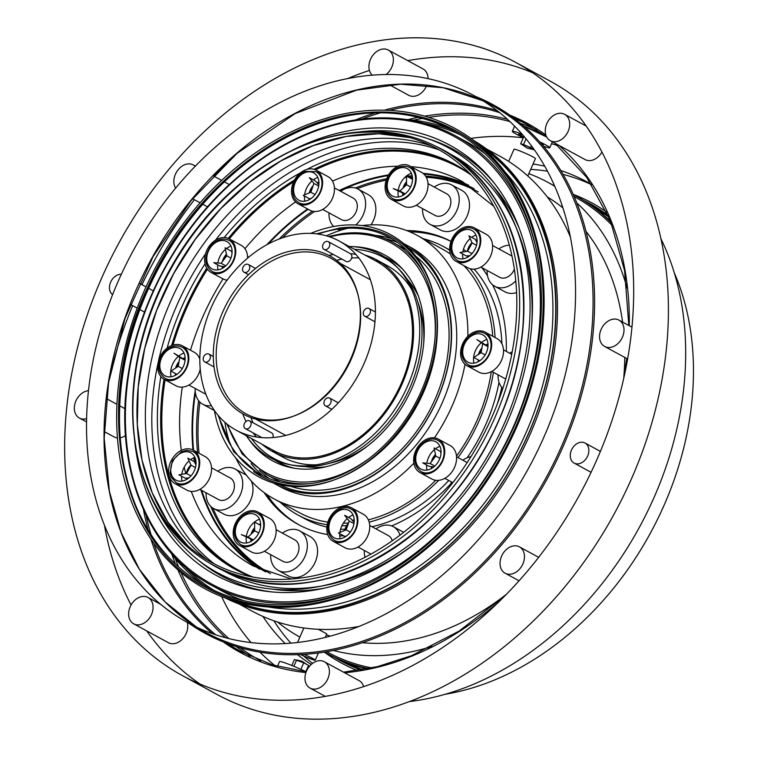 <?xml version="1.0" encoding="UTF-8"?>
<svg xmlns="http://www.w3.org/2000/svg" width="757" height="757" viewBox="0 0 757 757"><rect width="100%" height="100%" fill="white"/><g stroke="black" fill="none" stroke-linecap="round" stroke-linejoin="round"><path stroke-width="1.14" d="M196.025 462.025A12.273 9.226 -61.5 0 0 194.691 462.489M190.944 464.968A12.273 9.226 -61.5 0 0 187.301 470.163A12.273 9.226 -61.5 0 0 186.241 473.579M186.184 478.178A12.273 9.226 -61.5 0 0 186.515 479.512M187.575 478.859A10.901 8.204 118.5 0 1 187.367 478.093M195.278 463.521A10.901 8.204 118.5 0 1 196.054 463.275M211.534 467.817L230.27 478.017A12.273 9.226 118.5 0 1 232.522 493.204A12.273 9.226 118.5 0 1 218.546 499.573L199.81 489.372M217.817 471.242A22.492 16.919 118.5 0 1 235.162 469.037A22.492 16.919 118.5 0 1 240.385 494.614A22.492 16.919 118.5 0 1 213.663 508.553A22.492 16.919 118.5 0 1 206.093 492.798M213.663 508.553L223.921 514.126A22.492 16.919 -61.5 0 0 250.643 500.197A22.492 16.919 -61.5 0 0 251.248 480.96M246.46 475.245A22.492 16.919 -61.5 0 0 245.419 474.611L235.162 469.037M478.206 191.881A217.316 163.474 -61.5 0 0 426.295 177.27M412.433 177.034A217.316 163.474 -61.5 0 0 408.581 177.204M406.509 177.337A217.316 163.474 -61.5 0 0 404.777 177.469M386.212 180.128A217.316 163.474 -61.5 0 0 357.266 188.701M314.534 211.496A217.316 163.474 -61.5 0 0 282.427 237.849M199.876 402.081A217.316 163.474 -61.5 0 0 199.034 453.263M212.84 508.061A217.316 163.474 -61.5 0 0 270.533 573.674M264.127 492.589A160.853 120.997 -61.5 0 0 298.343 524.525A160.853 120.997 -61.5 0 0 327.715 534.556M339.751 535.795A160.853 120.997 -61.5 0 0 343.886 535.899M391.653 525.926A160.853 120.997 -61.5 0 0 451.106 483.439M497.33 403.878A160.853 120.997 -61.5 0 0 501.787 387.404M506.319 351.39A160.853 120.997 -61.5 0 0 492.542 284.755M487.565 275.879A160.853 120.997 -61.5 0 0 481.849 267.618M466.246 251.466A160.853 120.997 -61.5 0 0 463.464 249.28M451.011 241.369A160.853 120.997 -61.5 0 0 406.66 230.554M278.245 570.418L288.502 576.001A22.492 16.919 -61.5 0 0 308.515 571.611A22.492 16.919 -61.5 0 0 317.467 548.882A22.492 16.919 -61.5 0 0 310.001 536.486L299.744 530.903A22.492 16.919 118.5 0 1 307.219 543.299A22.492 16.919 118.5 0 1 298.258 566.028A22.492 16.919 118.5 0 1 278.245 570.418A22.492 16.919 118.5 0 1 270.675 554.663M403.632 532.294A22.492 16.919 -61.5 0 0 403.585 532.266L393.328 526.692A22.492 16.919 118.5 0 1 396.091 528.717A22.492 16.919 118.5 0 1 399.98 535.104M515.801 280.819A22.492 16.919 118.5 0 1 494.728 286.26L504.985 291.842A22.492 16.919 -61.5 0 0 516.615 292.562M430.146 224.394L440.404 229.967A22.492 16.919 -61.5 0 0 466.009 218.3A22.492 16.919 -61.5 0 0 461.893 190.452L451.636 184.878A22.492 16.919 118.5 0 1 455.752 212.717A22.492 16.919 118.5 0 1 430.146 224.394A22.492 16.919 118.5 0 1 422.671 211.998A22.492 16.919 118.5 0 1 422.567 208.629M370.987 224.867A22.492 16.919 -61.5 0 0 368.299 194.672L358.042 189.089A22.492 16.919 118.5 0 1 355.695 224.999M211.317 405.667A22.492 16.919 118.5 0 1 202.762 404.229L213.02 409.811A22.492 16.919 -61.5 0 0 214.354 410.436A137.888 103.728 -61.5 0 0 335.219 479.522A137.888 103.728 -61.5 0 0 434.31 297.34A137.888 103.728 -61.5 0 0 310.635 233.421M265.849 571.913A218.101 164.07 118.5 0 1 210.73 506.357M206.074 493.857A218.101 164.07 118.5 0 1 205.649 492.552M197.539 452.449A218.101 164.07 118.5 0 1 198.589 400.623M279.087 239.061A218.101 164.07 118.5 0 1 312.452 211.184M355.326 187.991A218.101 164.07 118.5 0 1 386.723 178.718M406.566 176.107A218.101 164.07 118.5 0 1 412.243 175.842M425.585 176.088A218.101 164.07 118.5 0 1 474.185 188.909M265.082 571.601A218.101 164.07 118.5 0 1 201.703 490.404M195.107 462.319A218.101 164.07 118.5 0 1 194.417 457.531M193.593 450.311A218.101 164.07 118.5 0 1 195.429 392.921M268.262 244A218.101 164.07 118.5 0 1 308.156 209.282M339.874 190.84A218.101 164.07 118.5 0 1 388.199 175.605M410.228 173.656A218.101 164.07 118.5 0 1 411.581 173.646M423.929 174.11A218.101 164.07 118.5 0 1 473.513 188.427M202.762 404.229A22.492 16.919 118.5 0 1 195.192 388.473M185.124 357.701A12.273 9.226 -61.5 0 0 183.024 358.515M179.049 361.666A12.273 9.226 -61.5 0 0 175.605 368.072M175.217 373.428A12.273 9.226 -61.5 0 0 175.605 375.188M176.977 367.173A10.901 8.204 118.5 0 1 178.68 363.824M184.102 359.301A10.901 8.204 118.5 0 1 185.153 358.95M232.058 250.766A12.273 9.226 -61.5 0 0 231.14 251.069M226.438 254.248A12.273 9.226 -61.5 0 0 222.454 261.477M222.142 266.417A12.273 9.226 -61.5 0 0 222.549 268.262M224.545 258.743A10.901 8.204 118.5 0 1 226.031 256.33A10.901 8.204 118.5 0 1 226.703 255.506M223.608 267.6A10.901 8.204 118.5 0 1 223.343 266.559M333.705 226.504A22.492 16.919 118.5 0 1 328.983 212.849M340.707 191.294A22.492 16.919 118.5 0 1 358.042 189.089M341.256 230.09A22.492 16.919 118.5 0 1 337.726 229.172M322.69 209.434L341.435 219.625A12.273 9.226 -61.5 0 0 354.778 214.326A12.273 9.226 -61.5 0 0 354.664 199.176A12.273 9.226 -61.5 0 0 353.159 198.069L334.414 187.878M318.915 182.077A12.273 9.226 -61.5 0 0 317.117 182.749M313.124 185.73A12.273 9.226 -61.5 0 0 309.282 192.912M309.14 198.589A12.273 9.226 -61.5 0 0 309.405 199.564M317.902 183.677A10.901 8.204 118.5 0 1 318.943 183.326M310.493 192.42A10.901 8.204 118.5 0 1 312.035 188.871M434.291 187.083A22.492 16.919 118.5 0 1 451.636 184.878M416.284 205.213L435.029 215.414A12.273 9.226 -61.5 0 0 445.949 213.01A12.273 9.226 -61.5 0 0 450.831 200.614A12.273 9.226 -61.5 0 0 446.753 193.858L428.008 183.658M402.544 193.158A12.273 9.226 -61.5 0 0 402.544 193.196A12.273 9.226 -61.5 0 0 402.989 195.353M412.508 177.857A12.273 9.226 -61.5 0 0 410.881 178.453M406.547 181.708A12.273 9.226 -61.5 0 0 403.027 188.096M404.058 194.691A10.901 8.204 118.5 0 1 403.784 193.612M404.654 186.563A10.901 8.204 118.5 0 1 406.556 183.308M498.872 248.949A22.492 16.919 118.5 0 1 509.376 245.164M494.728 286.26A22.492 16.919 118.5 0 1 487.148 270.504M480.865 267.089L499.611 277.28A12.273 9.226 -61.5 0 0 514.183 269.681A12.273 9.226 -61.5 0 0 514.391 269.189M512.044 256.169A12.273 9.226 -61.5 0 0 511.335 255.724L492.589 245.533M472.008 242.675A12.273 9.226 -61.5 0 0 468.356 247.88A12.273 9.226 -61.5 0 0 467.296 251.286M467.249 255.894A12.273 9.226 -61.5 0 0 467.571 257.219M477.09 239.732A12.273 9.226 -61.5 0 0 475.756 240.196M468.64 256.566A10.901 8.204 118.5 0 1 468.432 255.8M476.333 241.228A10.901 8.204 118.5 0 1 477.118 240.981M509.783 353.273A22.492 16.919 118.5 0 1 512.215 351.759M502.799 388.502A22.492 16.919 118.5 0 1 498.059 374.829M481.916 348.021A12.273 9.226 -61.5 0 0 478.471 354.427M478.083 359.783A12.273 9.226 -61.5 0 0 478.481 361.543M487.991 344.057A12.273 9.226 -61.5 0 0 485.899 344.87M479.843 353.528A10.901 8.204 118.5 0 1 481.547 350.179M486.969 345.656A10.901 8.204 118.5 0 1 488.019 345.306M451.181 484.717A22.492 16.919 118.5 0 1 451.115 481.755M462.839 460.199A22.492 16.919 118.5 0 1 470.939 456.67M441.047 450.983A12.273 9.226 -61.5 0 0 440.129 451.286M435.426 454.465A12.273 9.226 -61.5 0 0 431.443 461.694M431.13 466.634A12.273 9.226 -61.5 0 0 431.537 468.469M432.607 467.817A10.901 8.204 118.5 0 1 432.332 466.776M433.534 458.96A10.901 8.204 118.5 0 1 435.691 455.723M365.016 557.218A22.492 16.919 118.5 0 1 364.268 550.453M375.992 528.897A22.492 16.919 118.5 0 1 393.328 526.692M392.211 540.744A12.273 9.226 -61.5 0 0 388.445 535.672L369.7 525.472M354.2 519.671A12.273 9.226 -61.5 0 0 352.402 520.352M348.409 523.333A12.273 9.226 -61.5 0 0 344.567 530.506M344.426 536.193A12.273 9.226 -61.5 0 0 344.69 537.167M345.779 530.023A10.901 8.204 118.5 0 1 347.321 526.475M353.188 521.27A10.901 8.204 118.5 0 1 354.229 520.93M282.399 533.108A22.492 16.919 118.5 0 1 299.744 530.903M264.392 551.247L283.127 561.439A12.273 9.226 -61.5 0 0 297.104 555.07A12.273 9.226 -61.5 0 0 294.852 539.883L276.116 529.692M260.607 523.891A12.273 9.226 -61.5 0 0 258.979 524.487M254.645 527.743A12.273 9.226 -61.5 0 0 251.125 534.13M250.643 539.192A12.273 9.226 -61.5 0 0 250.652 539.23A12.273 9.226 -61.5 0 0 251.097 541.378M252.157 540.725A10.901 8.204 118.5 0 1 251.882 539.646M252.762 532.597A10.901 8.204 118.5 0 1 254.664 529.342M468.592 185.191A218.801 164.591 -61.5 0 0 423.059 173.372M388.615 174.886A218.801 164.591 -61.5 0 0 339.221 190.49M307.597 208.979A218.801 164.591 -61.5 0 0 266.776 244.804M195.202 390.811A218.801 164.591 -61.5 0 0 192.978 449.98M193.849 457.767A218.801 164.591 -61.5 0 0 194.473 462.101M200.908 489.978A218.801 164.591 -61.5 0 0 259.689 569.236M252.923 577.033A229.551 172.681 118.5 0 1 165.083 379.853M172.984 345.06A229.551 172.681 118.5 0 1 207.427 269.199M247.605 258.128A19.086 14.355 -61.5 0 0 241.161 245.325L229.324 238.89A19.086 14.355 118.5 0 1 232.815 262.509A19.086 14.355 118.5 0 1 211.089 272.416A19.086 14.355 118.5 0 1 205.951 252.497A19.086 14.355 118.5 0 1 223.296 237.556A19.086 14.355 118.5 0 1 229.324 238.89A229.551 172.681 118.5 0 1 293.565 181.888M315.442 169.833A229.551 172.681 118.5 0 1 471.46 175.264M456.935 165.461A230.374 173.296 -61.5 0 0 313.966 169.294M294.53 179.958A230.374 173.296 -61.5 0 0 228.264 238.389M206.727 268.148A230.374 173.296 -61.5 0 0 171.65 345.514M164.004 379.266A230.374 173.296 -61.5 0 0 236.79 570.172M470.447 174.195A230.374 173.296 -61.5 0 0 455.298 164.553A230.374 173.296 -61.5 0 0 306.784 169.436M300.605 172.719A230.374 173.296 -61.5 0 0 224.195 237.547M205.062 263.824A230.374 173.296 -61.5 0 0 167.127 348.097M160.853 376.598A230.374 173.296 -61.5 0 0 235.143 569.292A230.374 173.296 -61.5 0 0 251.466 576.768M409.887 231.85A160.853 120.997 118.5 0 1 450.983 241.436M299.526 525.159A160.853 120.997 118.5 0 1 266.966 494.605M467.116 457.805A152.668 114.846 -61.5 0 0 485.985 424.034A152.668 114.846 -61.5 0 0 499.005 382.257M501.929 343.754A152.668 114.846 -61.5 0 0 474.119 269.142M280.232 502.26A152.668 114.846 -61.5 0 0 297.908 514.978L304.617 518.63A152.668 114.846 -61.5 0 0 326.863 527.033M340.603 529.124A152.668 114.846 -61.5 0 0 344.88 529.37M372.009 526.73A152.668 114.846 -61.5 0 0 448.797 480.496M458.004 457.569A152.668 114.846 -61.5 0 0 479.276 420.381A152.668 114.846 -61.5 0 0 493.384 372.283M495.087 337.518A152.668 114.846 -61.5 0 0 470.173 268.726M449.724 250.283A152.668 114.846 -61.5 0 0 443.81 246.754A152.668 114.846 -61.5 0 0 423.523 238.824M297.908 514.978A152.668 114.846 -61.5 0 0 327.194 524.724M341.89 525.774A152.668 114.846 -61.5 0 0 346.63 525.651M369.17 522.15A152.668 114.846 -61.5 0 0 438.719 480.345M456.499 456.121A149.943 112.793 -61.5 0 0 477.345 419.681A149.943 112.793 -61.5 0 0 491.312 371.659M492.731 336.24A149.943 112.793 -61.5 0 0 463.89 265.603M450.406 254.021A149.943 112.793 -61.5 0 0 442.504 249.148L417.258 235.418A149.943 112.793 -61.5 0 0 362.111 225.558M235.72 457.909A149.943 112.793 -61.5 0 0 273.968 498.854L299.214 512.584A149.943 112.793 -61.5 0 0 327.847 522.131M343.328 523.182A149.943 112.793 -61.5 0 0 348.532 522.983M368.356 519.841A149.943 112.793 -61.5 0 0 435.758 480.317M434.433 437.858A149.943 112.793 -61.5 0 0 452.099 405.951A149.943 112.793 -61.5 0 0 465.006 364.287M467.864 336.297A149.943 112.793 -61.5 0 0 417.258 235.418M347.851 228.226A149.943 112.793 -61.5 0 0 326.343 235.824M224.905 422.311A149.943 112.793 -61.5 0 0 230.213 444.491M273.968 498.854A149.943 112.793 -61.5 0 0 413.88 463.18M403.68 243.584A136.317 102.545 118.5 0 1 405.591 244.577L410.748 247.388A136.317 102.545 118.5 0 1 435.691 416.132A136.317 102.545 118.5 0 1 280.478 486.883L275.321 484.073A136.317 102.545 118.5 0 1 273.438 483.013M375.311 235.37A136.317 102.545 118.5 0 1 391.804 238.729M405.591 244.577A136.317 102.545 118.5 0 1 430.534 413.322A136.317 102.545 118.5 0 1 275.321 484.073M262.916 475.68A136.317 102.545 118.5 0 1 251.135 463.663M342.505 233.705A132.229 99.47 118.5 0 1 392.646 242.202L404.456 248.618A132.229 99.47 118.5 0 1 406.424 249.734M415.744 256.159A132.229 99.47 118.5 0 1 428.651 412.3A132.229 99.47 118.5 0 1 290.556 486.306M280.09 481.972A132.229 99.47 118.5 0 1 278.093 480.922L266.284 474.507L242.108 453.869L226.646 423.788M352.97 246.659A117.231 88.191 118.5 0 1 400.869 267.268A117.231 88.191 118.5 0 1 406.112 400.046A117.231 88.191 118.5 0 1 291.805 467.788A117.231 88.191 118.5 0 1 248.476 438.776M384.594 256.926A115.594 86.951 118.5 0 1 402.715 269.237M294.454 468.261A115.594 86.951 118.5 0 1 274.28 459.745M386.108 257.919A115.594 86.951 118.5 0 1 390.186 259.821M279.74 462.858A115.594 86.951 118.5 0 1 275.927 460.474M386.477 258.165A115.594 86.951 118.5 0 1 390.574 260.048M280.137 463.066A115.594 86.951 118.5 0 1 276.343 460.644M407.105 279.134A110.418 83.062 118.5 0 1 418.432 296.176M325.605 466.823A110.418 83.062 118.5 0 1 305.147 466.567M351.674 257.957A109.055 82.03 118.5 0 1 355.724 257.834A109.055 82.03 118.5 0 1 358.79 257.891M375.056 260.559A109.055 82.03 118.5 0 1 381.812 263.001M261.884 444.179A109.055 82.03 -61.5 0 0 272.596 451.56A109.055 82.03 -61.5 0 0 396.763 394.955A109.055 82.03 -61.5 0 0 376.816 259.963L387.073 265.546A109.055 82.03 118.5 0 1 411.77 289.6M349.185 246.489A115.594 86.951 118.5 0 1 396.706 266.814L399.194 269.378A114.506 86.137 118.5 0 1 416.766 298.816L418.876 305.062A109.055 82.03 118.5 0 1 423.721 343.158M367.921 445.741A109.055 82.03 118.5 0 1 333.317 462.366L326.92 463.984A114.506 86.137 118.5 0 1 292.656 465.233L289.155 464.543A115.594 86.951 118.5 0 1 246.271 435.682M316.473 464.807A109.055 82.03 118.5 0 1 282.853 457.133L272.596 451.56M277.857 454.105A109.055 82.03 118.5 0 1 272.142 449.762M261.061 437.555A109.055 82.03 118.5 0 1 260.663 436.978M252.952 422.728A109.055 82.03 118.5 0 1 251.05 417.637M336.628 260.304A109.055 82.03 118.5 0 1 341.937 259.14M214.468 563.984A237.187 178.425 118.5 0 1 158.118 362.707M158.345 361.704A237.187 178.425 118.5 0 1 205.516 253.879M215.508 240.158A237.187 178.425 118.5 0 1 368.602 143.319A237.187 178.425 118.5 0 1 439.609 150.085M207.617 560.171A237.187 178.425 118.5 0 1 176.655 527.194A237.187 178.425 118.5 0 1 174.612 292.628A237.187 178.425 118.5 0 1 362.13 139.799A237.187 178.425 118.5 0 1 388.171 138.323A237.187 178.425 118.5 0 1 432.692 146.404M450.491 154.182L452.08 155.043A237.187 178.425 118.5 0 1 516.265 227.876M357.929 132.096A241.824 181.907 118.5 0 1 515.11 224.961L517.457 230.734A237.187 178.425 118.5 0 1 531.594 327.336M413.256 544.889A237.187 178.425 118.5 0 1 324.479 585.511L318.356 586.675A241.824 181.907 118.5 0 1 154.986 505.174M321.432 586.06A237.187 178.425 118.5 0 1 225.416 571.753L223.826 570.892M195.959 464.845L194.161 461.59L187.85 458.155L191.048 465.205L186.582 473.522L178.917 474.8L185.228 478.235L188.834 477.922M181.983 481.111A17.723 13.333 118.5 0 1 181.585 476.248M181.794 474.317A17.723 13.333 118.5 0 1 189.089 460.89M190.613 459.66A17.723 13.333 118.5 0 1 194.909 457.351M190.953 475.898L186.582 473.522M195.438 467.589L191.048 465.205M175.056 483.666L186.894 490.11A19.086 14.355 -61.5 0 0 208.62 480.203A19.086 14.355 -61.5 0 0 205.128 456.575L193.29 450.141A19.086 14.355 118.5 0 1 196.782 473.768A19.086 14.355 118.5 0 1 175.056 483.666A19.086 14.355 118.5 0 1 170.618 461.969A19.086 14.355 118.5 0 1 193.29 450.141M230.26 570.91A235.616 177.242 118.5 0 1 137.414 455.582A235.616 177.242 118.5 0 1 306.736 144.294A235.616 177.242 118.5 0 1 512.612 349.602A235.616 177.242 118.5 0 1 230.26 570.91M233.298 535.019A19.086 14.355 118.5 0 1 240.896 515.735A19.086 14.355 118.5 0 1 257.872 512.016A19.086 14.355 118.5 0 1 261.364 535.634A19.086 14.355 118.5 0 1 239.638 545.542A19.086 14.355 118.5 0 1 233.298 535.019M330.885 539.609A19.086 14.355 118.5 0 1 330.724 516.047A19.086 14.355 118.5 0 1 351.466 507.796A19.086 14.355 118.5 0 1 354.957 531.423A19.086 14.355 118.5 0 1 333.231 541.321A19.086 14.355 118.5 0 1 330.885 539.609M426.115 473.967A19.086 14.355 118.5 0 1 420.078 472.633A19.086 14.355 118.5 0 1 416.587 449.005A19.086 14.355 118.5 0 1 438.322 439.107A19.086 14.355 118.5 0 1 443.451 459.026A19.086 14.355 118.5 0 1 426.115 473.967M482.606 363.18A19.086 14.355 118.5 0 1 467.022 365.707A19.086 14.355 118.5 0 1 463.53 342.079A19.086 14.355 118.5 0 1 485.256 332.172A19.086 14.355 118.5 0 1 482.606 363.18M478.784 249.555A19.086 14.355 118.5 0 1 456.111 261.383A19.086 14.355 118.5 0 1 452.62 237.755A19.086 14.355 118.5 0 1 474.355 227.848A19.086 14.355 118.5 0 1 478.784 249.555M416.113 176.495A19.086 14.355 118.5 0 1 408.515 195.789A19.086 14.355 118.5 0 1 391.53 199.507A19.086 14.355 118.5 0 1 388.038 175.889A19.086 14.355 118.5 0 1 409.774 165.982A19.086 14.355 118.5 0 1 416.113 176.495M318.527 171.915A19.086 14.355 118.5 0 1 318.688 195.476A19.086 14.355 118.5 0 1 297.946 203.728A19.086 14.355 118.5 0 1 294.454 180.1A19.086 14.355 118.5 0 1 316.18 170.193A19.086 14.355 118.5 0 1 318.527 171.915M166.805 348.343A19.086 14.355 118.5 0 1 182.39 345.817A19.086 14.355 118.5 0 1 185.881 369.444A19.086 14.355 118.5 0 1 164.155 379.342A19.086 14.355 118.5 0 1 166.805 348.343M383.241 233.033A136.317 102.545 118.5 0 1 391.416 236.875A136.317 102.545 118.5 0 1 434.471 298.107M434.31 297.34L434.641 298.864A136.317 102.545 118.5 0 1 336.676 478.963L335.219 479.522M335.947 479.238A136.317 102.545 118.5 0 1 261.146 476.361A136.317 102.545 118.5 0 1 253.453 471.573M339.751 228.131A136.317 102.545 118.5 0 1 391.435 236.884M434.045 296.138A136.317 102.545 118.5 0 1 334.064 479.947M396.706 266.814A115.594 86.951 118.5 0 1 401.882 397.737A115.594 86.951 118.5 0 1 289.155 464.543M354.39 249.318A114.506 86.137 118.5 0 1 397.936 268.12M416.766 298.816A114.506 86.137 118.5 0 1 326.92 463.984M290.925 464.864A114.506 86.137 118.5 0 1 251.475 438.521M164.155 379.342L175.984 385.786A19.086 14.355 -61.5 0 0 200.217 369.104M199.81 359.215A19.086 14.355 -61.5 0 0 194.227 352.251L182.39 345.817M171.073 376.787A17.723 13.333 118.5 0 1 170.94 369.662A17.723 13.333 118.5 0 1 178.397 356.377M178.974 355.894A17.723 13.333 118.5 0 1 183.998 353.027M185.096 360.039L174.006 353.197L179.778 357.38L178.255 366.341L170.95 371.11L176.93 374.355M182.295 368.536L178.255 366.341M185.077 360.256L179.778 357.38M211.089 272.416L222.927 278.85A19.086 14.355 -61.5 0 0 227.138 280.137M217.836 263.001A17.723 13.333 118.5 0 1 222.274 252.724A17.723 13.333 118.5 0 1 225.425 249.375M226.475 248.533A17.723 13.333 118.5 0 1 230.942 246.091M218.016 269.852A17.723 13.333 118.5 0 1 217.638 264.789M232.039 253.075L231.405 251.21L225.094 247.776L226.769 255.819L221.091 263.266L213.748 262.67L220.06 266.104L224.857 266.682M225.823 265.839L221.091 263.266M230.923 258.08L226.769 255.819M297.946 203.728L309.774 210.162A19.086 14.355 -61.5 0 0 330.525 201.911A19.086 14.355 -61.5 0 0 330.355 178.349A19.086 14.355 -61.5 0 0 328.018 176.636L316.18 170.193M313.303 179.854A17.723 13.333 118.5 0 1 317.249 177.611A17.723 13.333 118.5 0 1 317.789 177.403M304.863 201.163A17.723 13.333 118.5 0 1 304.494 196.063M304.617 194.795A17.723 13.333 118.5 0 1 311.95 180.97M318.848 184.85L315.65 181.131L309.339 177.696L313.918 183.44L310.862 192.278L303.207 195.363L309.518 198.798L311.269 198.334M313.918 183.44L318.678 186.033M315.007 194.53L310.862 192.278M391.53 199.507L403.367 205.951A19.086 14.355 -61.5 0 0 420.353 202.223A19.086 14.355 -61.5 0 0 427.951 182.939A19.086 14.355 -61.5 0 0 421.602 172.416L409.774 165.982M398.456 196.952A17.723 13.333 118.5 0 1 398.135 191.228M398.239 190.386A17.723 13.333 118.5 0 1 411.382 173.183M412.527 179.352L406.5 176.069L406.566 184.765L399.942 191.01L393.233 188.559L404.976 194.029M406.566 184.765L410.616 186.96M405.194 193.868L399.942 191.01M456.111 261.383L467.949 267.817A19.086 14.355 -61.5 0 0 490.621 255.989A19.086 14.355 -61.5 0 0 486.183 234.292L474.355 227.848M463.038 258.818A17.723 13.333 118.5 0 1 462.65 253.955M462.849 252.034A17.723 13.333 118.5 0 1 470.154 238.597M471.668 237.367A17.723 13.333 118.5 0 1 475.964 235.058A15.537 11.686 118.5 0 1 463.246 258.79A15.537 11.686 118.5 0 1 454.124 238.701A15.537 11.686 118.5 0 1 475.973 235.067M477.014 242.562L475.226 239.297L468.914 235.862L472.113 242.912L467.646 251.229L459.982 252.507L466.293 255.942L469.898 255.629M476.503 245.296L472.113 242.912M467.646 251.229L472.018 253.604M467.022 365.707L478.85 372.141A19.086 14.355 -61.5 0 0 494.444 369.615A19.086 14.355 -61.5 0 0 497.094 338.616L485.256 332.172M473.939 363.142A17.723 13.333 118.5 0 1 481.263 342.732M481.84 342.249A17.723 13.333 118.5 0 1 486.865 339.382M487.962 346.394L476.872 339.552L482.654 343.735L481.121 352.696L473.825 357.465L479.796 360.72M487.943 346.621L482.654 343.735M485.161 354.891L481.121 352.696M420.078 472.633L431.916 479.067A19.086 14.355 -61.5 0 0 437.943 480.402A19.086 14.355 -61.5 0 0 455.288 465.46A19.086 14.355 -61.5 0 0 450.15 445.542L438.322 439.107M427.005 470.069A17.723 13.333 118.5 0 1 426.626 464.997M426.825 463.218A17.723 13.333 118.5 0 1 434.414 449.592M435.464 448.75A17.723 13.333 118.5 0 1 439.931 446.308M441.028 453.292L440.394 451.427L434.083 447.993L435.758 456.036L430.08 463.483L422.737 462.887L429.049 466.321L433.846 466.899M439.912 458.297L435.758 456.036M434.811 466.057L430.08 463.483M333.231 541.321L345.06 547.765A19.086 14.355 -61.5 0 0 366.795 537.858A19.086 14.355 -61.5 0 0 363.303 514.23L351.466 507.796M340.148 538.766A17.723 13.333 118.5 0 1 339.779 533.657M339.902 532.398A17.723 13.333 118.5 0 1 347.236 518.564M348.589 517.457A17.723 13.333 118.5 0 1 353.074 514.997M354.134 522.453L350.936 518.734L344.624 515.299L349.204 521.043L346.148 529.872L338.493 532.966L344.804 536.401L346.555 535.937M353.964 523.626L349.204 521.043M350.292 532.124L346.148 529.872M239.638 545.542L251.475 551.976A19.086 14.355 -61.5 0 0 273.201 542.069A19.086 14.355 -61.5 0 0 269.71 518.45L257.872 512.016M246.564 542.977A17.723 13.333 118.5 0 1 246.233 537.262M246.337 536.42A17.723 13.333 118.5 0 1 259.49 519.217M260.635 525.386L254.598 522.103L254.674 530.789L248.041 537.035L241.332 534.593L253.084 540.063M258.714 532.994L254.674 530.789M253.292 539.892L248.041 537.035M137.414 455.582L137.736 457.105A237.187 178.425 -61.5 0 0 212.944 564.977A237.187 178.425 -61.5 0 0 231.207 573.21A237.187 178.425 -61.5 0 0 489.126 430.061A237.187 178.425 -61.5 0 0 439.618 148.258A237.187 178.425 -61.5 0 0 308.194 143.735L306.736 144.294M307.465 144.019A237.187 178.425 -61.5 0 0 137.575 456.339M439.618 148.258L443.697 150.482A237.187 178.425 118.5 0 1 493.204 432.275A237.187 178.425 118.5 0 1 235.285 575.434A237.187 178.425 118.5 0 1 217.022 567.192L212.944 564.977M187.793 545.769A237.187 178.425 118.5 0 1 158.355 305.913A237.187 178.425 118.5 0 1 353.746 135.238A237.187 178.425 118.5 0 1 409.821 137.585M514.05 149.28A11.677 0.861 23.7 0 1 514.041 149.205A11.677 0.861 23.7 0 1 525.084 153.113A11.677 0.861 23.7 0 1 535.426 158.591L527.799 175.955M623.683 378.632A246.044 185.087 -61.5 0 0 624.743 357.399M622.576 322.085A246.044 185.087 -61.5 0 0 586.032 231.424M562.953 207.929A246.044 185.087 -61.5 0 0 547.216 196.877M326.371 634.839A246.044 185.087 -61.5 0 0 330.052 636.098M362.319 642.702A246.044 185.087 -61.5 0 0 506.357 594.33M326.769 633.912L318.394 629.304M300.425 654.54A11.677 0.861 -156.3 0 0 311.316 659.148A11.677 0.861 -156.3 0 0 315.253 660.17A11.677 0.861 -156.3 0 0 315.243 660.095A11.677 0.861 -156.3 0 0 312.849 658.495A11.677 0.861 -156.3 0 0 304.106 654.341M300.69 654.521A11.554 0.852 -156.3 0 0 311.297 659.006A11.554 0.852 -156.3 0 0 315.186 660.009M486.552 148.968L499.743 156.141A258.998 194.833 118.5 0 1 570.399 237.026M358.525 626.541A258.998 194.833 118.5 0 1 252.232 611.173L239.042 604.001M474.062 140.717A260.361 195.855 118.5 0 1 517.268 460.502A260.361 195.855 118.5 0 1 225.331 597.992M405.023 119.369A260.361 195.855 118.5 0 1 450.661 129.324M474.592 141.124A260.361 195.855 118.5 0 1 515.782 459.698A260.361 195.855 118.5 0 1 225.955 598.219M203.046 584.546A260.361 195.855 118.5 0 1 169.89 551.635M358.818 119.53A255.724 192.373 118.5 0 1 455.799 135.957L466.624 141.852A255.724 192.373 118.5 0 1 485.805 154.343M505.042 172.019A255.724 192.373 118.5 0 1 513.416 458.411A255.724 192.373 118.5 0 1 268.442 606.991M243.148 600.452A255.724 192.373 118.5 0 1 222.236 591.132L211.411 585.246C146.366 551.096 112.727 464.155 128.605 371.876C139.78 301.144 178.766 229.645 232.144 181.964C271.64 146.801 313.767 125.974 358.534 119.474C394.151 114.78 426.579 120.278 455.799 135.957A255.724 192.373 118.5 0 1 537.243 253.964M289.335 151.816A244.766 184.121 118.5 0 1 357.039 129.475A244.766 184.121 118.5 0 1 493.214 181.775A244.766 184.121 118.5 0 1 494.652 448.201A244.766 184.121 118.5 0 1 270.211 591.766A244.766 184.121 118.5 0 1 134.282 436.884M427.563 138.588A242.751 182.607 118.5 0 1 494.756 183.733M272.69 591.993A242.751 182.607 118.5 0 1 198.277 560.114M438.36 142.827A242.751 182.607 118.5 0 1 454.739 150.17M222.757 576.635A242.751 182.607 118.5 0 1 207.702 566.87M439.978 143.556A242.751 182.607 118.5 0 1 455.089 150.359M223.116 576.825A242.751 182.607 118.5 0 1 209.197 567.835M492.438 185.38A238.341 179.295 118.5 0 1 519.548 229.059M324.204 588.18A238.341 179.295 118.5 0 1 272.813 589.154M627.07 288.086A258.998 194.833 -61.5 0 0 576.834 202.952M554.815 186.345A258.998 194.833 -61.5 0 0 547.869 182.323A258.998 194.833 -61.5 0 0 528.812 173.656M277.526 621.999A258.998 194.833 -61.5 0 0 299.876 637.091M333.411 650.452A258.998 194.833 -61.5 0 0 432.181 646.364M371.867 667.92A258.998 194.833 118.5 0 1 327.97 652.373L326.731 651.692M574.241 196.659L575.49 197.34A258.998 194.833 118.5 0 1 612.385 225.737M611.154 222.549A260.361 195.855 -61.5 0 0 576.134 196.139A260.361 195.855 -61.5 0 0 573.38 194.681M324.592 652.051A260.361 195.855 -61.5 0 0 327.317 653.565A260.361 195.855 -61.5 0 0 347.359 662.612A260.361 195.855 -61.5 0 0 368.517 668.62M327.317 653.565L328.812 654.379A260.361 195.855 -61.5 0 0 348.854 663.416A260.361 195.855 -61.5 0 0 367.344 668.847M610.71 221.441A260.361 195.855 -61.5 0 0 577.619 196.952L576.134 196.139M533.524 149.621L533.524 149.621A6.813 0.502 -156.3 0 0 532.833 148.779A6.813 0.502 -156.3 0 0 527.109 146.063A6.813 0.502 -156.3 0 0 522.084 144.19A6.813 0.502 -156.3 0 0 521.933 144.53L527.26 148.154L534.385 149.829M534.168 149.517L523.532 144.53L520.636 143.849L522.235 144.738M520.636 143.849L523.939 136.326M523.532 144.53L526.03 138.834M530.695 147.587L531.471 145.808M523.002 135.229A13.418 0.994 -156.3 0 0 518.81 134.103A13.418 0.994 -156.3 0 0 523.579 137.159M542.391 144.909A13.418 0.994 -156.3 0 0 543.318 144.861A13.418 0.994 -156.3 0 0 540.924 143.215M523.342 137.698A20.448 1.505 23.7 0 1 512.309 131.33A20.448 1.505 23.7 0 1 519.198 133.109A20.448 1.505 23.7 0 1 522.122 134.216M539.75 141.89A20.448 1.505 23.7 0 1 549.762 147.766A20.448 1.505 23.7 0 1 543.488 146.205M546.724 137.026L523.835 126.154A298.523 224.564 -61.5 0 1 545.456 136.005M409.367 701.578A298.523 224.564 -61.5 0 0 412.83 701.133A298.523 224.564 -61.5 0 0 640.554 525.131A298.523 224.564 -61.5 0 0 661.022 238.938M509.981 121.622A298.523 224.564 -61.5 0 0 428.632 117.344M422.425 118.385A298.523 224.564 -61.5 0 0 413.634 120.174M175.245 558.429A298.523 224.564 -61.5 0 0 178.52 566.775M181.027 572.557A298.523 224.564 -61.5 0 0 228.813 638.52M240.13 647.689A298.523 224.564 -61.5 0 0 260.171 660.492A298.523 224.564 -61.5 0 0 260.72 660.785M557.862 145.675A298.523 224.564 -61.5 0 0 551.55 143.688M523.286 137.821A298.523 224.564 -61.5 0 0 470.892 138.389M221.65 596.601A298.523 224.564 -61.5 0 0 251.05 642.542M259.963 652.165A298.523 224.564 -61.5 0 0 275.028 665.649M250.103 656.234A299.895 225.595 118.5 0 1 236.033 646.459M225.539 637.687A299.895 225.595 118.5 0 1 177.876 569.87M175.406 563.918A299.895 225.595 118.5 0 1 171.754 554.086M408.089 119.606A299.895 225.595 118.5 0 1 418.328 117.326M424.668 116.162A299.895 225.595 118.5 0 1 507.502 119.332M520.57 123.372A299.895 225.595 118.5 0 1 536.42 129.873M515.905 62.519L550.623 81.396A348.968 262.509 118.5 0 1 648.815 432.843A348.968 262.509 118.5 0 1 349.479 716.917A348.968 262.509 118.5 0 1 217.136 694.5L182.418 675.613A348.968 262.509 118.5 0 1 118.565 243.631A348.968 262.509 118.5 0 1 515.905 62.519A348.968 262.509 118.5 0 1 614.097 413.956A348.968 262.509 118.5 0 1 314.761 698.039A348.968 262.509 118.5 0 1 182.418 675.613M200.245 684.186A348.968 262.509 118.5 0 1 146.773 630.931M131.065 605.004A348.968 262.509 118.5 0 1 104.438 525.386M109.017 379.9A348.968 262.509 118.5 0 1 132.636 305.629M141.966 284.708A348.968 262.509 118.5 0 1 194.398 199.706M214.004 176.23A348.968 262.509 118.5 0 1 227.781 161.572M347.425 78.681A348.968 262.509 118.5 0 1 369.435 70.41M407.758 60.636A348.968 262.509 118.5 0 1 532.796 72.823M363.606 686.599A14.998 11.279 -61.5 0 0 359.064 680.619L324.346 661.732A14.998 11.279 118.5 0 1 329.323 673.257A14.998 11.279 118.5 0 1 310.02 688.075A14.998 11.279 118.5 0 1 305.043 676.559A14.998 11.279 118.5 0 1 324.346 661.732M550.311 140.67A14.998 11.279 118.5 0 1 549.942 118.669A14.998 11.279 118.5 0 1 564.646 114.326A14.998 11.279 118.5 0 1 565.015 136.326A14.998 11.279 118.5 0 1 550.311 140.67L585.029 159.547A14.998 11.279 -61.5 0 0 601.976 152.006M389.505 84.841L408.695 95.278A14.998 11.279 -61.5 0 0 426.825 85.219M428.084 78.681A14.998 11.279 -61.5 0 0 423.021 68.934L388.313 50.047A14.998 11.279 118.5 0 1 393.28 61.572A14.998 11.279 118.5 0 1 386.023 74.574M229.201 184.651A14.998 11.279 -61.5 0 0 227.952 183.819L224.394 181.879M120.24 437.801A14.998 11.279 -61.5 0 0 125.473 435.559M104.211 431.537L114.089 436.903A14.998 11.279 -61.5 0 0 117.42 437.925M133.686 623.806A14.998 11.279 118.5 0 1 133.308 601.806A14.998 11.279 118.5 0 1 148.012 597.462A14.998 11.279 118.5 0 1 148.381 619.463A14.998 11.279 118.5 0 1 133.686 623.806L168.395 642.693A14.998 11.279 -61.5 0 0 183.099 638.34A14.998 11.279 -61.5 0 0 187.187 622.055M186.487 620.314A14.998 11.279 -61.5 0 0 182.73 616.34L178.179 613.87M112.585 294.653A11.421 8.592 118.5 0 1 109.528 286.345A11.421 8.592 118.5 0 1 121.347 274.261M502.62 571.185A14.998 11.279 118.5 0 1 503.443 552.847A14.998 11.279 118.5 0 1 519.416 546.847A14.998 11.279 118.5 0 1 521.876 548.853A14.998 11.279 118.5 0 1 521.062 567.201A14.998 11.279 118.5 0 1 505.08 573.191A14.998 11.279 118.5 0 1 502.62 571.185M610.303 347.416A14.998 11.279 118.5 0 1 604.616 346.451A14.998 11.279 118.5 0 1 600.396 331.348A14.998 11.279 118.5 0 1 613.265 319.142A14.998 11.279 118.5 0 1 618.952 320.107A14.998 11.279 118.5 0 1 623.172 335.209A14.998 11.279 118.5 0 1 610.303 347.416M372.312 75.208A14.998 11.279 118.5 0 1 369.009 64.875A14.998 11.279 118.5 0 1 388.313 50.047M175.624 188.162A14.998 11.279 118.5 0 1 177.781 170.221A14.998 11.279 118.5 0 1 193.243 164.931A14.998 11.279 118.5 0 1 195.183 166.379M86.553 418.678A14.998 11.279 118.5 0 1 85.058 418.99A14.998 11.279 118.5 0 1 79.371 418.025A14.998 11.279 118.5 0 1 75.161 402.923A14.998 11.279 118.5 0 1 88.02 390.716A14.998 11.279 118.5 0 1 88.427 390.669M570.314 454.304A11.421 8.592 118.5 0 1 585.01 443.015A11.421 8.592 118.5 0 1 588.795 451.787A11.421 8.592 118.5 0 1 574.099 463.076A11.421 8.592 118.5 0 1 570.314 454.304M573.778 326.116A299.895 225.595 -61.5 0 0 474.317 95.751A299.895 225.595 -61.5 0 0 132.844 251.4A299.895 225.595 -61.5 0 0 187.717 622.633A299.895 225.595 -61.5 0 0 573.778 326.116M118.196 387.66A261.931 197.038 -61.5 0 0 350.198 593.857A261.931 197.038 -61.5 0 0 538.445 247.794A261.931 197.038 -61.5 0 0 319.142 120.505A261.931 197.038 -61.5 0 0 118.196 387.66M356.594 113.701A260.361 195.855 -61.5 0 1 455.336 130.431C425.585 114.458 392.571 108.866 356.31 113.645C273.968 123.722 188.001 195.647 147.161 288.474C91.957 405.676 119.133 543.545 206.519 587.858A260.361 195.855 -61.5 0 0 502.97 452.733A260.361 195.855 -61.5 0 0 455.336 130.431L456.216 130.914A260.361 195.855 118.5 0 1 538.606 248.561M538.445 247.794L538.766 249.318A260.361 195.855 118.5 0 1 351.655 593.308L350.198 593.857M350.926 593.583A260.361 195.855 118.5 0 1 207.399 588.34L206.519 587.858M137.235 509.073A260.361 195.855 118.5 0 1 121.044 388.341A260.361 195.855 118.5 0 1 351.551 115.083M306.178 671.79A20.448 1.505 -156.3 0 0 286.43 663.387A20.448 1.505 -156.3 0 0 279.541 661.609L277.459 666.34M291.823 665.469L294.435 659.517L303.718 662.829L300.87 669.33M303.718 662.829L308.544 665.403L305.819 671.61M296.668 659.886L293.848 666.302M591.577 184.471A278.084 209.187 -61.5 0 0 586.968 181.86A278.084 209.187 -61.5 0 0 560.871 170.58M544.737 166.171A278.084 209.187 -61.5 0 0 533.042 164.032M262.868 616.406A278.084 209.187 -61.5 0 0 285.096 643.497M297.567 654.644A278.084 209.187 -61.5 0 0 311.203 664.485M530.695 169.379A278.084 209.187 118.5 0 1 547.491 171.177M563.132 174.413A278.084 209.187 118.5 0 1 591.756 184.746M674.336 272.936A278.084 209.187 118.5 0 1 445.144 694.283M312.546 663.378A278.084 209.187 118.5 0 1 303.794 656.073M290.802 643.09A278.084 209.187 118.5 0 1 273.845 620.759M357.427 670.56A261.931 197.038 118.5 0 1 324.28 652.099M573.248 194.388A261.931 197.038 118.5 0 1 606.764 212.187M334.849 657.483A260.361 195.855 -61.5 0 0 340.735 660.861A260.361 195.855 -61.5 0 0 360.777 669.907A260.361 195.855 -61.5 0 0 361.023 669.992M608.24 215.508A260.361 195.855 -61.5 0 0 589.552 203.434A260.361 195.855 -61.5 0 0 583.515 200.331M376.816 259.963A109.055 82.03 -61.5 0 0 364.798 254.986M328.879 255.393A107.693 81.008 118.5 0 1 333.44 254.522M350.491 253.737A107.693 81.008 118.5 0 1 355.847 254.343M339.079 240.991L376.163 261.165A107.693 81.008 118.5 0 1 395.864 394.473A107.693 81.008 118.5 0 1 273.249 450.358L236.165 430.184A107.693 81.008 -61.5 0 0 358.78 374.299A107.693 81.008 -61.5 0 0 339.079 240.991A107.693 81.008 -61.5 0 0 211.146 307.711A107.693 81.008 -61.5 0 0 236.165 430.184M256.481 437.007A107.693 81.008 118.5 0 1 253.065 432.853M246.034 421.46A107.693 81.008 118.5 0 1 242.713 413.805M206.765 353.907A4.419 3.321 118.5 0 1 208.913 354.087A4.419 3.321 118.5 0 1 209.717 359.556A4.419 3.321 118.5 0 1 204.693 361.855A4.419 3.321 118.5 0 1 203.368 357.673A4.419 3.321 118.5 0 1 206.765 353.907M249.242 265.423A4.419 3.321 118.5 0 1 248.57 270.694A4.419 3.321 118.5 0 1 244.028 272.227A4.419 3.321 118.5 0 1 243.224 266.757A4.419 3.321 118.5 0 1 248.258 264.467A4.419 3.321 118.5 0 1 249.242 265.423M329.314 246.678A4.419 3.321 118.5 0 1 324.062 249.422A4.419 3.321 118.5 0 1 323.258 243.953A4.419 3.321 118.5 0 1 328.283 241.653A4.419 3.321 118.5 0 1 329.314 246.678M366.899 316.417A4.419 3.321 118.5 0 1 364.751 316.237A4.419 3.321 118.5 0 1 363.947 310.758A4.419 3.321 118.5 0 1 368.971 308.468A4.419 3.321 118.5 0 1 370.296 312.65A4.419 3.321 118.5 0 1 366.899 316.417M324.422 404.9A4.419 3.321 118.5 0 1 325.094 399.63A4.419 3.321 118.5 0 1 329.636 398.087A4.419 3.321 118.5 0 1 330.44 403.566A4.419 3.321 118.5 0 1 325.406 405.856A4.419 3.321 118.5 0 1 324.422 404.9M244.35 423.636A4.419 3.321 118.5 0 1 249.602 420.901A4.419 3.321 118.5 0 1 250.406 426.371A4.419 3.321 118.5 0 1 245.382 428.67A4.419 3.321 118.5 0 1 244.35 423.636M350.87 358.506A90.178 67.837 -61.5 0 0 358.515 296.952A90.178 67.837 -61.5 0 0 273.58 256.973A90.178 67.837 -61.5 0 0 213.985 366.52A90.178 67.837 -61.5 0 0 293.707 416.095A90.178 67.837 -61.5 0 0 350.87 358.506M358.515 296.952L358.846 298.485A88.607 66.654 118.5 0 1 351.333 358.95A88.607 66.654 118.5 0 1 295.164 415.546L293.707 416.095M294.445 415.82A88.607 66.654 118.5 0 1 246.072 413.852A88.607 66.654 118.5 0 1 229.863 304.172A88.607 66.654 118.5 0 1 330.752 258.184A88.607 66.654 118.5 0 1 358.676 297.728M324.062 249.422L346.157 261.439A4.419 3.321 -61.5 0 0 351.409 258.695A4.419 3.321 -61.5 0 0 350.377 253.671L328.283 241.653M272.87 437.555A4.419 3.321 -61.5 0 0 271.697 432.919L249.602 420.901M396.034 278.273A109.055 82.03 118.5 0 1 397.737 278.349M299.403 459.13A109.055 82.03 118.5 0 1 298.409 457.748M515.11 224.961A241.824 181.907 118.5 0 1 318.356 586.675M493.867 206.339L462.565 181.671A218.801 164.591 -61.5 0 0 410.947 166.616M397.813 166.218A218.801 164.591 -61.5 0 0 332.493 181.103M295.523 201.939A218.801 164.591 -61.5 0 0 244.946 248.712M223.003 278.898A218.801 164.591 -61.5 0 0 190.509 350.236M182.276 387.111A218.801 164.591 -61.5 0 0 181.32 450.387M184.206 467.154A218.801 164.591 -61.5 0 0 185.739 473.664M191.266 491.407A218.801 164.591 -61.5 0 0 253.463 566.085L291.18 578.954M259.225 470.144A134.897 101.476 -61.5 0 0 269.18 478.519M279.305 484.575A134.897 101.476 -61.5 0 0 430.411 413.265A134.897 101.476 -61.5 0 0 408.174 247.662M397.586 242.448A134.897 101.476 -61.5 0 0 385.152 238.644M328.529 236.477L342.173 233.639C360.644 231.197 377.469 234.055 392.646 242.202A132.229 99.47 118.5 0 1 423.835 273.485M436.997 337.906A132.229 99.47 118.5 0 1 370.731 459.736M309.499 483.685A132.229 99.47 118.5 0 1 266.284 474.507M435.029 337.669A130.81 98.401 -61.5 0 0 341.539 234.594A130.81 98.401 -61.5 0 0 329.853 236.922M227.734 424.658A130.81 98.401 -61.5 0 0 369.463 458.212M171.858 475.595A15.537 11.686 118.5 0 1 184.585 451.882A15.537 11.686 118.5 0 1 193.707 471.961A15.537 11.686 118.5 0 1 171.858 475.595M176.182 482.729A17.723 13.333 -61.5 0 0 196.356 473.532A17.723 13.333 -61.5 0 0 193.111 451.598L186.951 450.254L181.434 451.711L172.426 460.597L169.994 473.305L171.139 477.184L176.182 482.729L180.384 485.019M318.072 234.074A134.897 101.476 118.5 0 1 338.786 229.021A134.897 101.476 118.5 0 1 435.493 325.68A134.897 101.476 118.5 0 1 339.429 475.803A134.897 101.476 118.5 0 1 218.943 416.312M182.21 347.274C178.567 345.419 174.678 345.457 170.533 347.387C164.449 350.642 160.654 355.856 159.169 363.029C157.91 369.378 159.945 374.507 165.272 378.405A17.723 13.333 -61.5 0 0 185.456 369.208A17.723 13.333 -61.5 0 0 182.21 347.274L186.421 349.564M160.058 362.717A15.537 11.686 118.5 0 1 180.866 349.109A15.537 11.686 118.5 0 1 176.513 374.639A15.537 11.686 118.5 0 1 160.058 362.717M229.153 240.347C222.388 237.49 216.124 239.496 210.38 246.375C203.879 257.323 204.485 265.688 212.215 271.479A17.723 13.333 -61.5 0 0 232.39 262.282A17.723 13.333 -61.5 0 0 229.153 240.347L233.355 242.628M210.853 247.009A15.537 11.686 118.5 0 1 231.793 248.722A15.537 11.686 118.5 0 1 215.622 269.937A15.537 11.686 118.5 0 1 210.853 247.009M316 171.65L305.27 171.356C293.016 175.7 287.556 196.706 299.062 202.781A17.723 13.333 -61.5 0 0 319.246 193.593A17.723 13.333 -61.5 0 0 316 171.65L320.211 173.94M304.825 172.691A15.537 11.686 118.5 0 1 317.902 189.051A15.537 11.686 118.5 0 1 296.091 197.861A15.537 11.686 118.5 0 1 304.825 172.691M413.805 169.729L408.099 166.767C400.254 164.884 393.791 168.215 388.738 176.76C384.509 186.326 385.815 193.593 392.656 198.571A17.723 13.333 -61.5 0 0 412.839 189.373A17.723 13.333 -61.5 0 0 409.594 167.439A17.723 13.333 -61.5 0 0 408.231 166.824M406.093 168.13A15.537 11.686 118.5 0 1 406.31 192.893A15.537 11.686 118.5 0 1 387.196 185.929A15.537 11.686 118.5 0 1 406.093 168.13M474.175 229.305C461.448 221.11 439.912 247.227 457.237 260.436A17.723 13.333 -61.5 0 0 474.866 255.005A17.723 13.333 -61.5 0 0 478.85 234.481A17.723 13.333 -61.5 0 0 474.175 229.305L478.386 231.595M485.076 333.629C472.359 325.434 450.812 351.551 468.148 364.76A17.723 13.333 -61.5 0 0 490.773 348.561A17.723 13.333 -61.5 0 0 485.076 333.629L489.287 335.919M487.773 347.955A15.537 11.686 118.5 0 1 466.965 361.553A15.537 11.686 118.5 0 1 471.318 336.023A15.537 11.686 118.5 0 1 487.773 347.955M438.142 440.555C425.415 432.361 403.878 458.477 421.204 471.696A17.723 13.333 -61.5 0 0 439.448 465.489A17.723 13.333 -61.5 0 0 438.142 440.555L442.343 442.845M436.978 463.653A15.537 11.686 118.5 0 1 416.038 461.95A15.537 11.686 118.5 0 1 432.209 440.725A15.537 11.686 118.5 0 1 436.978 463.653M351.286 509.253C338.568 501.049 317.022 527.165 334.348 540.384A17.723 13.333 -61.5 0 0 344.473 540.602A17.723 13.333 -61.5 0 0 356.802 525.121A17.723 13.333 -61.5 0 0 351.286 509.253L355.497 511.543M343.006 537.972A15.537 11.686 118.5 0 1 329.929 521.611A15.537 11.686 118.5 0 1 351.74 512.801A15.537 11.686 118.5 0 1 343.006 537.972M257.692 513.464C244.975 505.269 223.429 531.386 240.764 544.605A17.723 13.333 -61.5 0 0 242.126 545.22A17.723 13.333 -61.5 0 0 261.392 534.518A17.723 13.333 -61.5 0 0 257.692 513.464L261.903 515.754M241.738 542.532A15.537 11.686 118.5 0 1 241.521 517.769A15.537 11.686 118.5 0 1 260.635 524.733A15.537 11.686 118.5 0 1 241.738 542.532M183.289 565.318A259.159 194.946 -61.5 0 0 213.606 590.091M236.241 601.503A259.159 194.946 -61.5 0 0 515.678 459.641A259.159 194.946 -61.5 0 0 482.938 147.975M461.051 135.172A259.159 194.946 -61.5 0 0 423.788 123.173M354.73 589.504A255.724 192.373 118.5 0 1 211.411 585.246M357.995 120.287A254.522 191.464 -61.5 0 0 141.938 504.512A254.522 191.464 -61.5 0 0 498.797 455.875A254.522 191.464 -61.5 0 0 357.995 120.287M546.554 136.695L527.809 124.848A299.895 225.595 -61.5 0 0 513.842 118.064M499.752 112.717A299.895 225.595 -61.5 0 0 389.353 110.38M380.497 112.793A299.895 225.595 -61.5 0 0 361.865 119.048M146.167 515.574A299.895 225.595 -61.5 0 0 151.04 534.612M153.832 543.365A299.895 225.595 -61.5 0 0 215.773 634.773M227.923 643.696A299.895 225.595 -61.5 0 0 241.209 651.73L272.444 664.873L306.216 671.79M627.089 358.667A300.983 226.409 118.5 0 1 625.679 369.35M499.639 601.049A300.983 226.409 118.5 0 1 344.643 672.774M305.932 672.576A300.983 226.409 118.5 0 1 223.249 641.898M212.471 633.647A300.983 226.409 118.5 0 1 150.917 539.211M148.221 530.137A300.983 226.409 118.5 0 1 143.489 509.887M355.629 119.89A300.983 226.409 118.5 0 1 375.198 112.859M384.282 110.191A300.983 226.409 118.5 0 1 497.008 110.55M509.792 115.121A300.983 226.409 118.5 0 1 545.844 134.954M558.903 145.344A300.983 226.409 118.5 0 1 629.275 325.728M188.947 623.304A300.983 226.409 -61.5 0 0 437.735 603.726A300.983 226.409 -61.5 0 0 592.807 335.862A300.983 226.409 -61.5 0 0 475.547 96.423M474.317 95.751L491.832 105.28A299.895 225.595 118.5 0 1 591.293 335.644A299.895 225.595 118.5 0 1 205.232 632.161L187.717 622.633M196.612 627.137A299.895 225.595 118.5 0 1 150.359 260.928A299.895 225.595 118.5 0 1 482.928 100.776L443.375 87.765L400.604 84.216L356.566 90.14L295.088 113.616L236.998 153.397L191.001 200.709L153.056 256.604L125.113 318.243L108.592 382.455L104.192 438.284L109.396 491.369L121.196 532.682L139.411 569.34L165.121 601.938L196.621 627.146M355.771 114.458A259.159 194.946 118.5 0 1 499.128 456.159A259.159 194.946 118.5 0 1 135.777 505.676A259.159 194.946 118.5 0 1 355.771 114.458M435.464 146.092A237.414 178.595 118.5 0 1 495.863 426.778A237.414 178.595 118.5 0 1 235.058 575.566A237.414 178.595 118.5 0 1 208.875 562.669M341.17 661.107A260.361 195.855 118.5 0 1 335.294 657.701M583.94 200.596A260.361 195.855 118.5 0 1 589.987 203.68M346.28 662.451A259.159 194.946 -61.5 0 0 362.84 669.661A259.159 194.946 -61.5 0 0 362.877 669.68M608.978 217.24A259.159 194.946 -61.5 0 0 593.895 207.229M502.014 210.683A237.263 178.482 118.5 0 1 487.243 444.17A237.263 178.482 118.5 0 1 299.261 583.439M205.876 394.283L188.9 385.048M248.712 257.191L247.567 256.566M337.622 229.191L340.016 230.488M511.723 354.333L503.49 349.857M505.723 379.002L491.766 371.413M467.164 462.555L456.556 456.783M452.79 482.663L444.832 478.339M370.911 554.067L357.976 547.027M449.705 249.952L443.81 246.754M193.111 451.598L197.322 453.888M391.445 236.894C375.803 228.5 358.458 225.558 339.42 228.065L316.521 233.866M217.921 415.12L233.714 451.683L261.165 476.371M165.272 378.405L169.483 380.695M212.215 271.479L216.426 273.769M299.062 202.781L303.273 205.071M392.656 198.571L396.867 200.86M457.237 260.436L461.448 262.726M468.148 364.76L472.349 367.05M421.204 471.696L425.415 473.977M334.348 540.384L338.559 542.674M240.764 544.605L244.965 546.885M508.685 161.421L514.041 149.205M303.879 627.979L297.548 642.4M326.778 633.921L325.273 637.328M318.423 652.95L315.253 660.17M554.673 186.023L547.869 182.323M549.762 147.766L552.383 141.796M512.309 131.33L514.599 126.126M554.862 143.149L586.779 177.46L610.341 220.524L624.563 270.552L628.83 325.482M343.536 672.178L377.431 666.633L411.477 655.694L458.874 631.215L505.269 595.437M624.023 377.109L626.682 358.449M130.308 304.361L137.225 308.127M139.865 309.556L144.521 312.092M139.383 283.298L146.025 286.912M148.646 288.341L153.264 290.849M217.022 567.192L235.266 575.424C322.085 610.312 445.409 540.025 495.731 426.872C548.248 319.284 524.062 191.086 443.697 150.482M574.099 463.076L591.075 472.302M585.01 443.015L600.405 451.39M306.954 664.551L302.034 661.221L297.047 660.047M148.012 597.462L160.616 604.323M79.371 418.025L86.497 421.895M106.359 398.56L116.928 404.314M119.748 405.847L124.99 408.695M192.609 198.731L200.103 202.81M202.772 204.258L207.513 206.841M193.243 164.931L195.429 166.124M213.162 175.775L221.687 180.403M564.646 114.326L586.268 126.088M604.616 346.451L627.648 358.979M618.952 320.107L631.981 327.194M505.08 573.191L519.028 580.78M519.416 546.847L538.643 557.313M310.02 688.075L325.283 696.383M409.054 300.775L407.484 299.923M370.4 279.759L340.253 263.36M324.375 456.443L322.813 455.591M285.73 435.426L255.582 419.028M213.304 356.481L208.913 354.087M214.042 366.937L204.693 361.855M255.563 268.442L248.258 264.467M248.514 274.668L244.028 272.227M375.434 311.979L368.971 308.468M374.98 321.791L364.751 316.237M338.313 402.819L329.636 398.087M331.803 409.338L325.406 405.856M261.827 437.612L245.382 428.67M187.85 545.816L167.685 521.753L152.271 492.939L142.042 460.209L137.31 424.516L138.219 386.903L144.729 348.466L156.671 310.332L173.675 273.618L195.259 239.382L220.789 208.639L249.517 182.286L280.601 161.09L313.133 145.666L346.167 136.459L378.737 133.752L409.897 137.604"/></g></svg>
